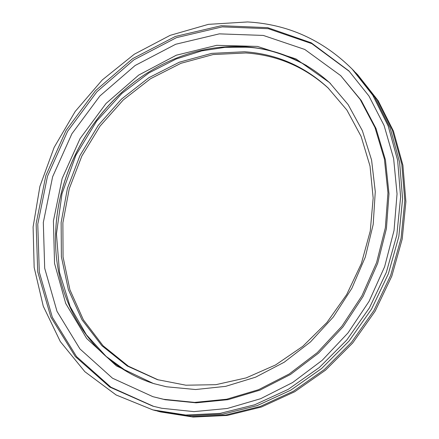 <?xml version="1.0" encoding="UTF-8"?>
<svg xmlns="http://www.w3.org/2000/svg" width="439" height="439" viewBox="0 0 439 439"><rect width="100%" height="100%" fill="white"/><g stroke="black" fill="none" stroke-linecap="round" stroke-linejoin="round"><path stroke-width="0.66" d="M355.392 72.419L357.736 74.811L378.177 100.729L393.481 131.19L402.903 165.229L405.899 201.644L402.195 239.09L391.824 276.104L375.12 311.196L352.72 342.963L325.546 370.154L294.723 391.736L261.512 406.975L227.232 415.453L193.182 417.05L160.57 411.936L157.338 411.069M356.572 73.615L377.046 99.582L392.373 130.098L401.806 164.202L404.802 200.7L401.081 238.229L390.683 275.324L373.935 310.505L351.485 342.349L324.251 369.605L293.362 391.242L260.086 406.525L225.739 415.025L191.623 416.627L158.956 411.508M328.652 88.475C304.957 66.964 277.393 55.127 245.961 52.965L213.145 54.546L180.906 63.32L150.561 78.713L123.277 99.944L100.081 126.081L81.841 156.059L69.263 188.715L62.881 222.787L63.051 256.93L69.911 289.751L83.372 319.828L103.066 345.745L128.336 366.164L158.216 379.894M152.827 409.889L155.708 410.652L188.485 415.782L222.727 414.164L257.205 405.609L290.618 390.249L321.639 368.497L348.989 341.108L371.548 309.111L388.378 273.76L398.842 236.495L402.585 198.796L399.594 162.139L390.145 127.897L374.774 97.26L354.229 71.206L352.149 69.071L372.749 95.203L388.164 125.944L397.635 160.306L400.62 197.1L396.845 234.953L386.331 272.372L369.424 307.871L346.777 340.005L319.318 367.52L288.182 389.366L254.647 404.802L220.049 413.395L185.702 415.031L152.827 409.889L116.105 394.968L84.859 371.701L60.313 341.564L43.274 306.241L34.165 267.455L33.101 226.952L39.894 186.405L54.134 147.411L75.184 111.468L102.238 79.986L134.279 54.233L170.129 35.361L208.41 24.348L247.552 21.95C287.847 24.238 322.714 39.949 352.149 69.071M244.6 51.764C276.383 53.942 304.2 65.987 328.043 87.893L346.859 110.013L361.088 136.37L370.022 166.079L373.166 198.044L370.264 231.013L361.335 263.641L346.684 294.569L326.912 322.5L302.85 346.278L275.538 364.974L246.136 377.902L215.867 384.679L185.916 385.206L157.409 379.647L127.332 366.044L101.864 345.691L81.989 319.779L68.374 289.652L61.389 256.744L61.131 222.485L67.458 188.276L80.013 155.472L98.276 125.34L121.521 99.06L148.881 77.703L179.326 62.217L211.669 53.377L244.6 51.764M161.706 408.27L193.945 411.628L227.303 408.473L260.618 398.711L292.648 382.512L322.166 360.337L347.984 332.938L369.084 301.33L384.624 266.714L394.041 230.442L397.043 193.917L393.629 158.517L384.092 125.505L368.936 95.993L348.879 70.888L311.262 42.819L267.642 27.646L221.311 25.703L175.375 36.442L132.638 58.661L95.521 90.681L66.048 130.438L45.843 175.622L36.135 223.671L37.721 271.812L50.88 317.112L75.294 356.539L109.898 387.121L152.805 406.141L161.706 408.27M349.422 71.447L311.838 43.67L268.333 28.711L222.167 26.889L176.423 37.666L133.879 59.841L96.937 91.746L67.59 131.343L47.467 176.33L37.77 224.17L39.301 272.125L52.334 317.276L76.556 356.622L110.919 387.203L153.557 406.344M154.819 383.922C91.526 364.518 52.702 300.062 55.676 232.703C57.536 168.592 95.126 104.317 150.094 71.261C179.995 53.245 211.56 45.069 244.797 46.732C277.388 48.894 305.956 61.158 330.496 83.536M152.909 396.68L165.19 399.726L196.085 402.826L228.022 399.666L259.866 390.161L290.437 374.5L318.549 353.137L343.079 326.808L363.048 296.479L377.672 263.318L386.413 228.626L388.998 193.736L385.447 159.966L376.031 128.534L361.253 100.498L340.68 75.618L360.172 99.433L374.972 127.519L384.399 159.011L387.95 192.847L385.349 227.808L376.585 262.577L361.928 295.804L341.915 326.199L317.331 352.594L289.169 374.006L258.538 389.706L226.634 399.232L194.647 402.404L163.698 399.303L152.909 396.68L112.505 378.215L79.947 348.939L57.01 311.355L44.69 268.256L43.313 222.485L52.614 176.802L71.853 133.835L99.872 95.998L135.124 65.499L175.699 44.257L219.297 33.863L263.301 35.433L304.781 49.453L340.68 75.618M166.485 386.775L153.452 383.516L116.439 365.906L86.659 338.464L65.718 303.459L54.54 263.416L53.426 220.927L62.151 178.525L80.052 138.631L106.051 103.467L138.724 75.074L176.308 55.215L216.69 45.327L257.463 46.419L295.979 58.919L329.475 82.543L348.111 104.57L362.362 130.674L371.581 160.037L375.274 191.673L373.194 224.422L365.308 257.062L351.858 288.324L333.344 316.98L310.488 341.926L284.209 362.23L255.558 377.189L225.646 386.353L195.596 389.53L166.485 386.775M127.321 371.844L106.101 356.386L86.384 334.754L70.125 306.581L59.506 272.394L56.444 233.877L61.998 193.742L75.903 155.203L96.629 121.142L121.833 93.474L149.03 72.869L176.149 58.991L201.742 50.88L225.004 47.341L245.61 47.209C263.866 47.588 284.159 53.684 306.488 65.493M55.758 230.568C58.442 167.885 94.956 105.453 148.272 72.386"/></g></svg>
